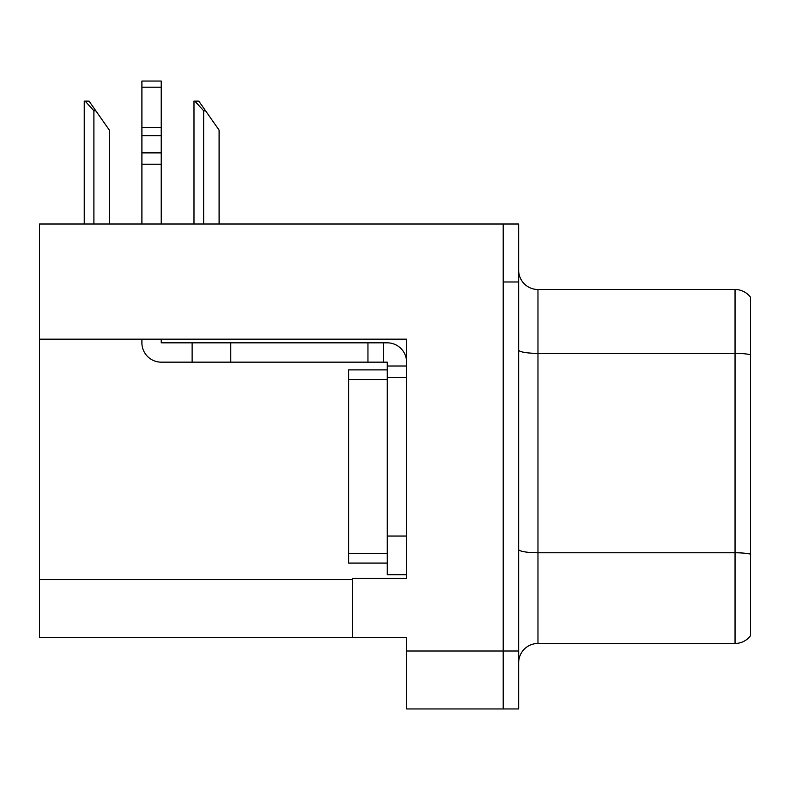 <?xml version="1.0" encoding="UTF-8"?>
<svg xmlns="http://www.w3.org/2000/svg" width="790" height="790" viewBox="0 0 790 790"><rect width="100%" height="100%" fill="white"/><g stroke="black" fill="none" stroke-linecap="round" stroke-linejoin="round"><path stroke-width="1.19" d="M406.593 377.61L406.593 536.045L387.268 536.045L387.268 574.686L406.593 574.686L406.593 536.045L406.593 578.349L352.498 578.349L352.498 637.471L39.5 637.471L39.5 339.167L406.593 339.167L406.593 377.61L387.268 377.61L387.268 362.156L383.407 362.156L383.407 342.83L387.268 342.83A19.325 19.325 0 0 1 406.593 362.166M352.498 637.471L406.593 637.471L406.593 708.956L503.2 708.956L503.2 651L503.2 708.956L518.655 708.956L518.655 651L503.2 651L503.2 224.014L39.5 224.014L39.5 339.167M518.655 662.78A19.325 19.325 0 0 1 537.97 643.465L735.046 643.465L735.046 289.505L537.97 289.505A19.325 19.325 0 0 1 518.655 270.19A19.325 19.325 0 0 0 537.97 289.505L537.97 643.465M503.2 224.014L518.655 224.014L518.655 281.971L503.2 281.971L503.2 651L406.593 651M750.5 297.238A19.325 19.325 0 0 0 735.046 289.505A19.325 19.325 0 0 1 750.5 297.238L750.5 635.733A19.325 19.325 0 0 1 735.046 643.465M518.655 281.971L518.655 651M750.5 356.053L750.5 354.71L750.5 356.053M194.883 101.13L198.804 101.13L205.568 110.798L203.642 110.798L194.883 101.13L193.984 101.13L193.984 224.014M219.097 224.014L219.097 130.113L205.568 110.798M85.142 101.13L89.063 101.13L95.827 110.798L93.901 110.798L85.142 101.13L84.244 101.13L84.244 224.014M109.356 224.014L109.356 130.113L95.827 110.798M141.904 339.167L141.904 342.83A19.325 19.325 0 0 0 161.219 362.156L192.128 362.156L192.128 342.83L383.407 342.83M406.593 366.017L387.268 366.017M387.268 536.045L387.268 369.888L348.627 369.888L348.627 563.092L387.268 563.092M387.268 574.686L406.593 574.686M192.128 362.156L367.952 362.156L367.952 342.83M383.407 362.156L367.952 362.156M161.219 339.167L161.219 342.83L192.128 342.83M141.904 224.014L141.904 164.211L161.219 164.211L161.219 224.014M161.219 87.206L141.904 87.206L141.904 81.044L161.219 81.044L161.219 164.211M141.904 164.211L141.904 152.875L161.219 152.875M161.219 135.663L141.904 135.663L141.904 87.206M141.904 135.663L141.904 152.875M161.219 127.526L141.904 127.526M39.5 579.514L352.498 579.514M750.5 354.71A19.325 3.357 180 0 0 735.046 353.367L537.97 353.367A19.325 3.357 0 0 1 518.655 350.019M750.5 554.106A19.325 3.357 180 0 0 735.046 552.763L537.97 552.763A19.325 3.357 0 0 1 518.655 549.406M203.642 224.014L203.642 110.798M93.901 224.014L93.901 110.798M230.769 362.156L230.769 342.83M348.627 553.425L387.268 553.425M348.627 379.546L387.268 379.546"/></g></svg>
